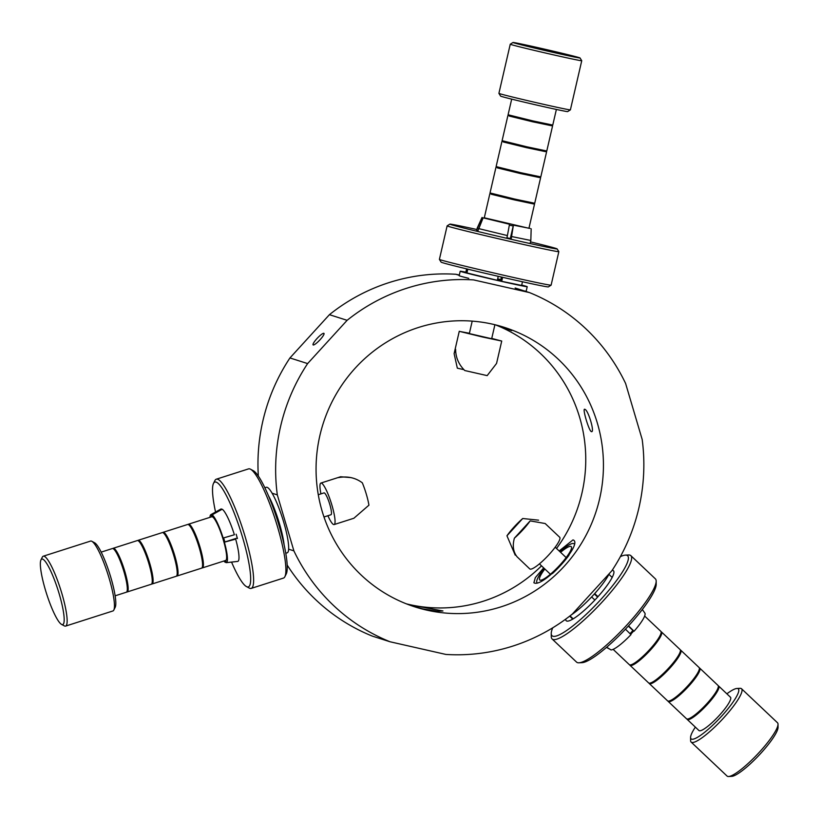 <?xml version="1.0" encoding="UTF-8"?>
<svg xmlns="http://www.w3.org/2000/svg" width="819" height="819" viewBox="0 0 819 819"><rect width="100%" height="100%" fill="white"/><g stroke="black" fill="none" stroke-linecap="round" stroke-linejoin="round"><path stroke-width="1.23" d="M313.206 344.963A7.924 1.525 -46.6 0 0 319.891 339.916A7.924 1.525 -46.6 0 0 323.966 333.384A7.924 1.525 -46.6 0 0 323.843 333.302A7.924 1.525 -46.6 0 0 317.168 338.349A7.924 1.525 -46.6 0 0 313.083 344.891A7.924 1.525 -46.6 0 0 313.206 344.963M584.786 409.336C588.114 409.469 595.126 433.118 591.379 431.613C588.994 431.183 581.992 407.514 584.786 409.336L584.52 409.326M543.693 567.895L535.319 577.63L533.886 582.749C542.557 588.656 584.09 543.151 572.983 539.905L559.172 550.972M408.282 604.586L442.946 610.954L437.182 611.169L423.024 608.937L413.093 606.295M541.523 565.837A146.744 143.376 -72.3 0 1 409.06 604.483A146.744 143.376 -72.3 0 1 406.408 603.859M426.74 610.124A146.744 143.376 -72.3 0 1 415.161 606.971A146.744 143.376 -72.3 0 1 321.406 429.494A146.744 143.376 -72.3 0 1 492.751 324.211A146.744 143.376 -72.3 0 1 504.34 327.365A146.744 143.376 -72.3 0 1 598.095 504.842A146.744 143.376 -72.3 0 1 426.74 610.124M390.079 641.779A188.012 183.702 -72.3 0 1 293.888 550.859L277.313 494.881A188.012 183.702 -72.3 0 1 307.627 363.585L347.113 320.321A188.012 183.702 -72.3 0 1 473.628 279.914L529.422 292.567A188.012 183.702 -72.3 0 1 625.614 383.487L642.178 439.465A188.012 183.702 -72.3 0 1 611.875 570.751L572.389 614.015A188.012 183.702 -72.3 0 1 445.874 654.432L390.079 641.779L372.399 636.138A188.012 183.702 -72.3 0 1 287.213 565.11M529.422 292.567L515.151 288.012M459.254 275.327L455.937 274.273L459.316 275.03M347.113 320.321L329.422 314.68A188.012 183.702 -72.3 0 1 455.937 274.273M307.627 363.585L289.946 357.944L329.422 314.68M258.343 476.115A188.012 183.702 -72.3 0 1 289.946 357.944M277.313 494.881L272.092 493.212M293.888 550.859L288.667 549.191M495.403 324.836A146.744 143.376 -72.3 0 1 556.531 548.474M497.655 325.419L511.66 330.651L502.497 326.791M686.936 719A22.932 4.423 -46.6 0 0 687.182 719.389A22.932 4.423 -46.6 0 0 687.54 719.604A22.932 4.423 -46.6 0 0 706.869 704.995A22.932 4.423 -46.6 0 0 718.693 686.076L730.456 697.204A22.932 4.423 -46.6 0 1 718.642 716.134A22.932 4.423 -46.6 0 1 699.313 730.732A22.932 4.423 -46.6 0 1 698.945 730.528A22.932 4.423 -46.6 0 0 699.313 730.732A22.932 4.423 -46.6 0 0 718.642 716.134A22.932 4.423 -46.6 0 0 730.456 697.204A22.932 4.423 -46.6 0 0 730.098 697M613.134 649.354L629.32 664.659A22.932 4.423 -46.6 0 0 629.678 664.874A22.932 4.423 -46.6 0 0 649.006 650.266A22.932 4.423 -46.6 0 0 660.831 631.347L644.645 616.042M629.729 664.885A22.932 4.423 -46.6 0 0 629.975 665.284L648.607 682.903A22.932 4.423 -46.6 0 0 648.965 683.118A22.932 4.423 -46.6 0 0 668.294 668.509A22.932 4.423 -46.6 0 0 680.118 649.59L661.486 631.961A22.932 4.423 -46.6 0 0 661.117 631.756A22.932 4.423 -46.6 0 0 661.076 631.746M629.975 665.284A22.932 4.423 -46.6 0 0 630.333 665.489A22.932 4.423 -46.6 0 0 649.662 650.89A22.932 4.423 -46.6 0 0 661.486 631.961M649.017 683.128A22.932 4.423 -46.6 0 0 649.262 683.527L667.567 700.839A22.932 4.423 -46.6 0 0 667.925 701.044A22.932 4.423 -46.6 0 0 687.254 686.445A22.932 4.423 -46.6 0 0 699.078 667.526L680.773 650.204A22.932 4.423 -46.6 0 0 680.405 649.999A22.932 4.423 -46.6 0 0 680.364 649.989M649.262 683.527A22.932 4.423 -46.6 0 0 649.621 683.732A22.932 4.423 -46.6 0 0 668.949 669.133A22.932 4.423 -46.6 0 0 680.773 650.204M667.976 701.064A22.932 4.423 -46.6 0 0 668.222 701.453L686.527 718.775A22.932 4.423 -46.6 0 0 686.885 718.98A22.932 4.423 -46.6 0 0 706.213 704.381A22.932 4.423 -46.6 0 0 718.038 685.462L699.733 668.14A22.932 4.423 -46.6 0 0 699.365 667.935A22.932 4.423 -46.6 0 0 699.324 667.915M668.222 701.453A22.932 4.423 -46.6 0 0 668.58 701.668A22.932 4.423 -46.6 0 0 687.909 687.059A22.932 4.423 -46.6 0 0 699.733 668.14M669.604 700.88A21.785 4.197 -46.6 0 0 687.028 687.684A21.785 4.197 -46.6 0 0 699.221 669.563M650.644 682.944A21.785 4.197 -46.6 0 0 668.069 669.747A21.785 4.197 -46.6 0 0 680.261 651.627M631.357 664.7A21.785 4.197 -46.6 0 0 648.781 651.504A21.785 4.197 -46.6 0 0 660.974 633.384M630.661 634.305A22.932 4.423 -46.6 0 0 633.589 631.101L628.316 626.105M630.507 634.152A21.785 4.197 -46.6 0 0 633.425 630.937M630.026 633.681A22.932 4.423 -46.6 0 0 632.933 630.476M688.564 718.806A21.785 4.197 -46.6 0 0 705.988 705.62A21.785 4.197 -46.6 0 0 718.181 687.489M514.393 538.165C512.325 545.608 513.196 551.791 517.014 556.736L529.75 568.898A21.785 4.197 -46.6 0 0 530.088 569.103A21.785 4.197 -46.6 0 0 548.454 555.231A21.785 4.197 -46.6 0 0 559.684 537.254L545.167 523.525L530.169 520.884L514.393 538.165A21.785 4.197 -46.6 0 0 530.169 520.884M515.233 555.18L506.951 535.79L522.727 518.509A21.785 4.197 -46.6 0 0 506.951 535.79M522.727 518.509L538.595 520.167M565.714 619.133A34.398 6.634 -46.6 0 0 566.195 620.73A34.398 6.634 -46.6 0 0 566.738 621.048A34.398 6.634 -46.6 0 0 595.73 599.139A34.398 6.634 -46.6 0 0 613.462 570.761A34.398 6.634 -46.6 0 0 612.909 570.444A34.398 6.634 -46.6 0 0 612.131 570.352M552.743 627.804A55.027 10.606 -46.6 0 0 551.238 633.517A55.027 10.606 -46.6 0 0 552.886 636.23A55.027 10.606 -46.6 0 0 600.992 599.313A55.027 10.606 -46.6 0 0 626.77 555.272A55.027 10.606 -46.6 0 0 625.388 555.118A55.027 10.606 -46.6 0 0 620.372 556.654M551.238 633.517L551.259 636.639A57.32 11.046 -46.6 0 0 552.067 638.933A57.32 11.046 -46.6 0 0 552.979 639.465A57.32 11.046 -46.6 0 0 601.3 602.948A57.32 11.046 -46.6 0 0 630.845 555.651A57.32 11.046 -46.6 0 0 629.944 555.128A57.32 11.046 -46.6 0 0 628.501 554.975L625.388 555.118M552.067 638.933L576.586 662.131A57.32 11.046 -46.6 0 0 577.497 662.653A57.32 11.046 -46.6 0 0 578.931 662.806A57.32 11.046 -46.6 0 0 624.006 628.081A57.32 11.046 -46.6 0 0 656.173 581.142A57.32 11.046 -46.6 0 0 655.364 578.838L630.845 555.651M578.931 662.806L582.053 662.663A55.027 10.606 -46.6 0 0 625.317 629.32A55.027 10.606 -46.6 0 0 656.203 584.264L656.173 581.142M695.351 727.129A34.398 6.634 -46.6 0 0 690.581 737.469A34.398 6.634 -46.6 0 0 691.615 739.168A34.398 6.634 -46.6 0 0 721.682 716.093A34.398 6.634 -46.6 0 0 737.786 688.564A34.398 6.634 -46.6 0 0 736.926 688.472A34.398 6.634 -46.6 0 0 726.873 693.816M690.581 737.469L690.612 740.591A36.681 7.074 -46.6 0 0 691.123 742.065A36.681 7.074 -46.6 0 0 691.707 742.403A36.681 7.074 -46.6 0 0 722.634 719.031A36.681 7.074 -46.6 0 0 741.543 688.759A36.681 7.074 -46.6 0 0 740.96 688.421A36.681 7.074 -46.6 0 0 740.048 688.329L736.926 688.472M691.123 742.065L727.088 776.074A36.681 7.074 -46.6 0 0 727.671 776.412A36.681 7.074 -46.6 0 0 728.582 776.514A36.681 7.074 -46.6 0 0 757.432 754.289A36.681 7.074 -46.6 0 0 778.019 724.242A36.681 7.074 -46.6 0 0 777.507 722.767L741.543 688.759M728.582 776.514L731.705 776.361A34.398 6.634 -46.6 0 0 758.742 755.527A34.398 6.634 -46.6 0 0 778.05 727.364L778.019 724.242M597.624 597.071L594.348 593.98M560.595 552.323A22.932 4.423 133.4 0 1 570.894 546.416A22.932 4.423 133.4 0 1 571.252 546.621A22.932 4.423 133.4 0 1 559.438 565.54A22.932 4.423 133.4 0 1 540.11 580.149A22.932 4.423 133.4 0 1 539.741 579.934A22.932 4.423 133.4 0 1 544.84 568.98M573.771 543.662L573.924 543.765A26.822 5.17 -46.6 0 0 573.771 543.662A26.822 5.17 -46.6 0 0 573.505 543.55A26.822 5.17 -46.6 0 0 559.981 551.74M544.226 568.396A26.822 5.17 -46.6 0 0 536.854 582.483M606.674 647.225L611.025 649.928A25.225 4.863 -46.6 0 0 630.978 634.623L625.45 629.176M594.891 600.04L591.615 596.949M570.024 615.878L573.177 618.857M606.48 647.389L610.257 649.457M572.368 618.693A34.398 6.634 -46.6 0 0 571.938 619.573M572.798 619.082L569.686 616.144L572.788 619.092M633.589 631.101L634.06 631.244A25.225 4.863 -46.6 0 0 644.881 613.134L642.321 609.49M628.562 625.839L634.06 631.244M594.707 593.591L597.972 596.682M612.182 577.446L608.916 574.354L612.182 577.446M612.622 576.556A34.398 6.634 -46.6 0 0 611.762 577.047M571.263 614.915A34.398 6.634 -46.6 0 0 609.305 573.556M552.395 573.587A26.822 5.17 -46.6 0 0 569.01 555.21M223.157 538.052L222.686 537.909A22.932 4.013 -107.7 0 0 212.745 517.045L212.09 514.854A25.225 4.412 72.3 0 1 223.157 538.052L234.377 534.766A27.518 4.812 72.3 0 0 222.195 509.223L212.09 514.854M225.594 560.472A22.932 4.013 -107.7 0 0 225.686 560.452A22.932 4.013 -107.7 0 0 223.976 542.27L237.275 538.022M264.844 487.745L266.288 487.285A34.398 6.02 72.3 0 1 267.076 487.315A34.398 6.02 72.3 0 1 283.128 520.239A34.398 6.02 72.3 0 1 287.234 552.805L285.79 553.265M209.971 517.332A25.225 4.412 72.3 0 1 210.872 514.649A25.225 4.412 72.3 0 1 211.159 514.557L211.814 516.748A22.932 4.013 -107.7 0 0 211.722 516.779A22.932 4.013 72.3 0 1 212.244 516.789A22.932 4.013 72.3 0 1 222.952 538.748A22.932 4.013 72.3 0 1 225.686 560.452L202.467 567.884A22.932 4.013 72.3 0 1 201.996 567.874M210.872 514.649L220.915 509.039A27.518 4.812 72.3 0 1 221.079 508.968A27.518 4.812 72.3 0 1 221.263 508.927L211.159 514.557M224.447 542.424A25.225 4.412 72.3 0 1 226.249 562.663L237.643 561.424A27.518 4.812 72.3 0 1 237.643 561.424A27.518 4.812 72.3 0 0 237.838 561.384A27.518 4.812 72.3 0 0 235.667 539.127L223.976 542.27M225.604 560.483L226.249 562.663M224.826 560.728L225.317 562.366A25.225 4.412 72.3 0 1 223.935 561.015M226.136 562.284L225.317 562.366M268.437 495.71A34.398 6.02 72.3 0 1 284.101 544.696M212.582 516.502L211.814 516.748M510.309 238.544L513.411 225.102L528.808 228.204M497.338 280.221L500.522 280.937L501.423 277.047M483.128 217.844L509.51 224.252L483.128 217.844L477.682 231.449M521.703 285.084A34.398 0.614 -167 0 1 526.484 286.404A34.398 0.614 -167 0 1 527.221 286.701A34.398 0.614 -167 0 1 497.143 280.385A34.398 0.614 -167 0 1 460.933 271.539A34.398 0.614 -167 0 1 460.196 271.232A34.398 0.614 -167 0 1 465.857 272.195M468.765 278.358A34.398 0.614 -167 0 1 459.899 276.003A34.398 0.614 -167 0 1 459.162 275.696L460.196 271.232M513.411 225.102L511.138 239.291M528.951 228.235L513.882 225.245M531.173 228.798L530.825 240.479L511.773 236.568M502.61 277.313L501.689 281.316L521.631 285.421L522.471 281.767M528.982 228.102L530.067 228.409L528.972 228.153M506.777 238.288L507.401 235.575L478.357 228.521M507.401 235.575L509.51 224.252M498.249 276.32L497.317 280.323L466.943 272.942L467.823 269.164M533.425 203.777L534.51 204.156L528.941 228.286L484.295 217.782M476.73 231.224L477.211 228.102L476.504 231.163M477.426 228.225L482.196 217.547M466.963 272.86L465.776 272.522L466.625 268.867M466.011 272.645L466.871 268.929M500.522 280.937L501.689 281.316M527.221 286.701L526.187 291.175A34.398 0.614 -167 0 1 524.395 290.96M40.95 559.93L42.342 557.115A36.681 6.419 72.3 0 1 43.253 556.214L90.561 541.083A36.681 6.419 72.3 0 1 91.4 541.103A36.681 6.419 72.3 0 1 91.82 541.287L94.594 542.772A34.398 6.02 72.3 0 1 109.613 573.505A34.398 6.02 72.3 0 1 115.213 607.248L113.821 610.063A36.681 6.419 72.3 0 1 112.909 610.964L65.602 626.095A36.681 6.419 72.3 0 1 64.762 626.074A36.681 6.419 72.3 0 1 64.343 625.89L61.568 624.406A34.398 6.02 72.3 0 1 46.55 593.673A34.398 6.02 72.3 0 1 40.95 559.93A34.398 6.02 72.3 0 1 42.588 559.111A34.398 6.02 72.3 0 1 59.255 594.072A34.398 6.02 72.3 0 1 61.968 624.58A34.398 6.02 72.3 0 1 61.568 624.406M91.82 541.287A36.681 6.419 72.3 0 1 107.842 574.068A36.681 6.419 72.3 0 1 113.821 610.063M43.253 556.214A36.681 6.419 72.3 0 1 44.093 556.234A36.681 6.419 72.3 0 1 61.22 591.359A36.681 6.419 72.3 0 1 65.602 626.095M567.639 111.589A34.398 0.614 -167 0 1 537.284 105.201A34.398 0.614 -167 0 1 501.361 96.407A34.398 0.614 -167 0 1 500.624 96.12L498.914 93.366A36.681 0.655 -167 0 1 498.904 93.356A36.681 0.655 -167 0 0 499.692 93.683A36.681 0.655 -167 0 0 538.001 103.051A36.681 0.655 -167 0 0 570.393 109.869A36.681 0.655 -167 0 1 570.393 109.869L567.639 111.589M580.026 57.954A34.398 0.614 -167 0 1 550.255 51.72A34.398 0.614 -167 0 1 513.738 42.803A34.398 0.614 -167 0 1 513.011 42.486A34.398 0.614 -167 0 1 543.366 48.884A34.398 0.614 -167 0 1 579.289 57.668A34.398 0.614 -167 0 1 580.026 57.954L581.736 60.708A36.681 0.655 -167 0 1 581.746 60.719A36.681 0.655 -167 0 1 549.672 53.982A36.681 0.655 -167 0 1 511.036 44.543A36.681 0.655 -167 0 1 510.247 44.216A36.681 0.655 -167 0 1 510.257 44.206L498.904 93.356M236.138 534.203A25.225 4.412 72.3 0 1 237.428 538.574M215.551 512.039A55.027 9.623 72.3 0 1 213.483 483.425L214.875 480.61A57.32 10.023 72.3 0 1 216.298 479.207L248.546 468.888A57.32 10.023 72.3 0 1 249.856 468.929A57.32 10.023 72.3 0 1 250.522 469.215A57.32 10.023 72.3 0 1 275.563 520.434A57.32 10.023 72.3 0 1 284.889 576.668A57.32 10.023 72.3 0 1 283.466 578.081L251.218 588.4A57.32 10.023 72.3 0 1 249.908 588.359A57.32 10.023 72.3 0 1 249.242 588.073L246.478 586.588A55.027 9.623 72.3 0 1 231.552 562.09M216.298 479.207A57.32 10.023 72.3 0 1 217.608 479.248A57.32 10.023 72.3 0 1 244.369 534.131A57.32 10.023 72.3 0 1 251.218 588.4M213.483 483.425A55.027 9.623 72.3 0 1 216.103 482.115A55.027 9.623 72.3 0 1 242.772 538.052A55.027 9.623 72.3 0 1 247.113 586.865A55.027 9.623 72.3 0 1 246.478 586.588M250.522 469.215L253.296 470.7A55.027 9.623 72.3 0 1 277.324 519.86A55.027 9.623 72.3 0 1 286.281 573.853L284.889 576.668M511.261 238.759L506.889 237.766M530.507 241.892A55.027 0.983 -167 0 1 555.947 248.423A55.027 0.983 -167 0 1 557.115 248.884L558.834 251.638A57.32 1.024 -167 0 1 558.845 251.658L551.105 285.166A57.32 1.024 -167 0 1 551.095 285.176L548.341 286.896A55.027 0.983 -167 0 1 499.764 276.668A55.027 0.983 -167 0 1 442.291 262.612A55.027 0.983 -167 0 1 441.124 262.141L439.404 259.398A57.32 1.024 -167 0 1 439.404 259.377L447.133 225.87A57.32 1.024 -167 0 1 447.154 225.849L449.897 224.13A55.027 0.983 -167 0 1 476.883 229.515M551.095 285.176A57.32 1.024 -167 0 1 500.491 274.519A57.32 1.024 -167 0 1 440.622 259.879A57.32 1.024 -167 0 1 439.404 259.398M558.845 251.658A57.32 1.024 -167 0 1 508.722 241.124A57.32 1.024 -167 0 1 448.362 226.372A57.32 1.024 -167 0 1 447.133 225.87M557.115 248.884A55.027 0.983 -167 0 1 509.479 238.913A55.027 0.983 -167 0 1 451.064 224.631A55.027 0.983 -167 0 1 449.897 224.13M320.925 493.888A21.785 3.808 72.3 0 1 320.874 483.067A21.785 3.808 72.3 0 1 321.365 483.087A21.785 3.808 72.3 0 1 331.541 503.941A21.785 3.808 72.3 0 1 334.142 524.559A21.785 3.808 72.3 0 1 333.64 524.549A21.785 3.808 72.3 0 1 327.907 515.724M334.142 524.559L353.869 518.253L368.939 505.18A21.785 3.808 72.3 0 0 362.326 482.821C355.466 477.723 347.553 475.982 338.575 477.579L340.591 476.76L350.829 477.579M318.274 494.727L324.017 492.895A11.466 2.007 72.3 0 1 324.273 492.905A11.466 2.007 72.3 0 1 329.627 503.88A11.466 2.007 72.3 0 1 330.999 514.731L323.986 516.984M491.748 338.411L501.73 341.052L482.688 337.049L459.746 331.449L469.41 333.251M463.871 369.645L457.33 368.171L454.115 353.624L455.62 349.314C455.681 357.483 458.732 364.557 464.782 370.536L487.172 375.624L496.56 363.431L501.73 341.052M494.911 324.713L491.676 338.728L469.338 333.579L472.205 321.13M114.025 549.365A21.785 3.808 72.3 0 1 114.087 549.375A21.785 3.808 72.3 0 1 123.904 569.092A21.785 3.808 72.3 0 1 127.221 590.601M101.167 552.129L112.377 548.546A22.932 4.013 72.3 0 1 112.909 548.566A22.932 4.013 72.3 0 1 123.608 570.515A22.932 4.013 72.3 0 1 126.351 592.219L115.141 595.812M188.114 524.477A22.932 4.013 72.3 0 1 188.493 524.201A22.932 4.013 72.3 0 1 189.025 524.221A22.932 4.013 72.3 0 1 199.723 546.171A22.932 4.013 72.3 0 1 202.467 567.884M189.281 525.296A21.785 3.808 72.3 0 1 189.343 525.307A21.785 3.808 72.3 0 1 199.16 545.024A21.785 3.808 72.3 0 1 202.477 566.533M162.735 532.596A22.932 4.013 72.3 0 1 163.124 532.319A22.932 4.013 72.3 0 1 163.646 532.33A22.932 4.013 72.3 0 1 174.355 554.289A22.932 4.013 72.3 0 1 177.099 575.992A22.932 4.013 72.3 0 1 176.617 575.992M163.124 532.319L187.633 524.477A22.932 4.013 72.3 0 1 188.165 524.498A22.932 4.013 72.3 0 1 198.863 546.447A22.932 4.013 72.3 0 1 201.607 568.151L177.099 575.992M163.913 533.404A21.785 3.808 72.3 0 1 163.974 533.425A21.785 3.808 72.3 0 1 173.782 553.142A21.785 3.808 72.3 0 1 177.099 574.651M137.797 540.571A22.932 4.013 72.3 0 1 138.186 540.294A22.932 4.013 72.3 0 1 138.708 540.315A22.932 4.013 72.3 0 1 149.416 562.264A22.932 4.013 72.3 0 1 152.15 583.967A22.932 4.013 72.3 0 1 151.679 583.967M138.186 540.294L162.264 532.596A22.932 4.013 72.3 0 1 162.786 532.606A22.932 4.013 72.3 0 1 173.495 554.565A22.932 4.013 72.3 0 1 176.239 576.269L152.15 583.967M138.974 541.379A21.785 3.808 72.3 0 1 139.035 541.4A21.785 3.808 72.3 0 1 148.843 561.117A21.785 3.808 72.3 0 1 152.16 582.626M112.858 548.546A22.932 4.013 72.3 0 1 113.237 548.269A22.932 4.013 72.3 0 1 113.769 548.29A22.932 4.013 72.3 0 1 124.468 570.239A22.932 4.013 72.3 0 1 127.211 591.953A22.932 4.013 72.3 0 1 126.74 591.942M113.237 548.269L137.326 540.571A22.932 4.013 72.3 0 1 137.848 540.581A22.932 4.013 72.3 0 1 148.556 562.54A22.932 4.013 72.3 0 1 151.29 584.244L127.211 591.953M223.444 537.97A21.785 3.808 72.3 0 1 224.641 542.055M223.638 537.919A22.932 4.013 72.3 0 1 224.836 541.994M551.617 124.949L551.443 125.716L532.401 121.724L509.459 116.114L509.172 115.151M556.377 109.449L552.764 125.082L532.719 120.874L508.087 114.773L511.691 99.13M534.51 204.156L490.97 193.98M533.568 203.132L533.394 203.9L514.342 199.897L491.41 194.298L491.124 193.335M539.506 177.416L520.546 173.587L497.061 167.619M540.591 177.805L534.715 203.266L514.67 199.058L490.028 192.946L495.915 167.485M539.649 176.771L539.475 177.539L520.434 173.546L497.491 167.936L497.205 166.974M545.485 151.505L526.525 147.676L503.04 141.707M546.58 151.894L540.796 176.904L520.751 172.696L496.119 166.595L501.893 141.574M545.638 150.86L545.454 151.628L526.412 147.635L503.48 142.025L503.194 141.063M551.474 125.594L532.514 121.765L509.019 115.796M552.559 125.983L546.785 150.993L526.74 146.785L502.098 140.684L507.872 115.663M513.216 225.972L509.357 225.102L513.206 225.993M500.829 279.596L497.655 278.88M500.624 280.477L497.45 279.76M500.624 280.497L497.44 279.781M698.945 730.528L687.182 719.389M550.399 574.242L539.424 563.861M566.164 557.585L555.18 547.205M230.18 562.233L237.674 561.414M530.825 240.479L530.118 243.55M482.022 217.455L477.211 228.102M581.746 60.719L570.393 109.859M513.011 42.486L510.257 44.206M320.874 483.067L340.591 476.76M459.275 331.255L454.115 353.624M188.493 524.201L211.722 516.779M489.823 193.847L484.254 217.967"/></g></svg>
